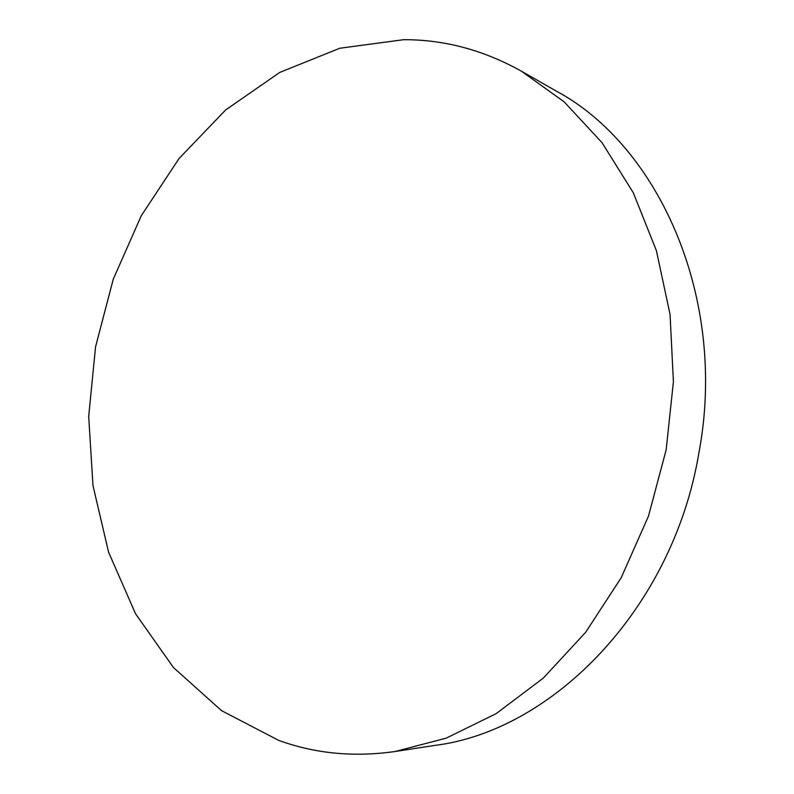 <?xml version="1.0" encoding="UTF-8"?>
<svg xmlns="http://www.w3.org/2000/svg" width="794" height="794" viewBox="0 0 794 794"><rect width="100%" height="100%" fill="white"/><g stroke="black" fill="none" stroke-linecap="round" stroke-linejoin="round"><path stroke-width="1.19" d="M521.33 71.132L556.316 91.102C659.407 146.334 727.721 299.388 698.978 452.431C673.143 608.512 552.862 730.718 434.993 745.387L395.184 751.491C354.035 757.377 315.198 753.675 278.674 740.365L221.595 710.68L173.439 667.516L135.536 613.752L108.609 552.237L92.977 485.61L88.69 416.374L95.558 346.829L113.254 279.21L141.302 215.69L179.057 158.522L225.615 109.979L279.746 72.423L339.792 48.245L403.551 39.7C444.124 39.531 483.387 50.012 521.33 71.132L564.167 101.87L602.051 142.702L633.304 192.753L656.39 250.626L670.047 314.404L673.411 381.706L666.156 449.861L648.49 516.09L621.226 577.704L585.615 632.342L543.314 678.096L496.19 713.617L446.188 738.152L395.184 751.491"/></g></svg>
